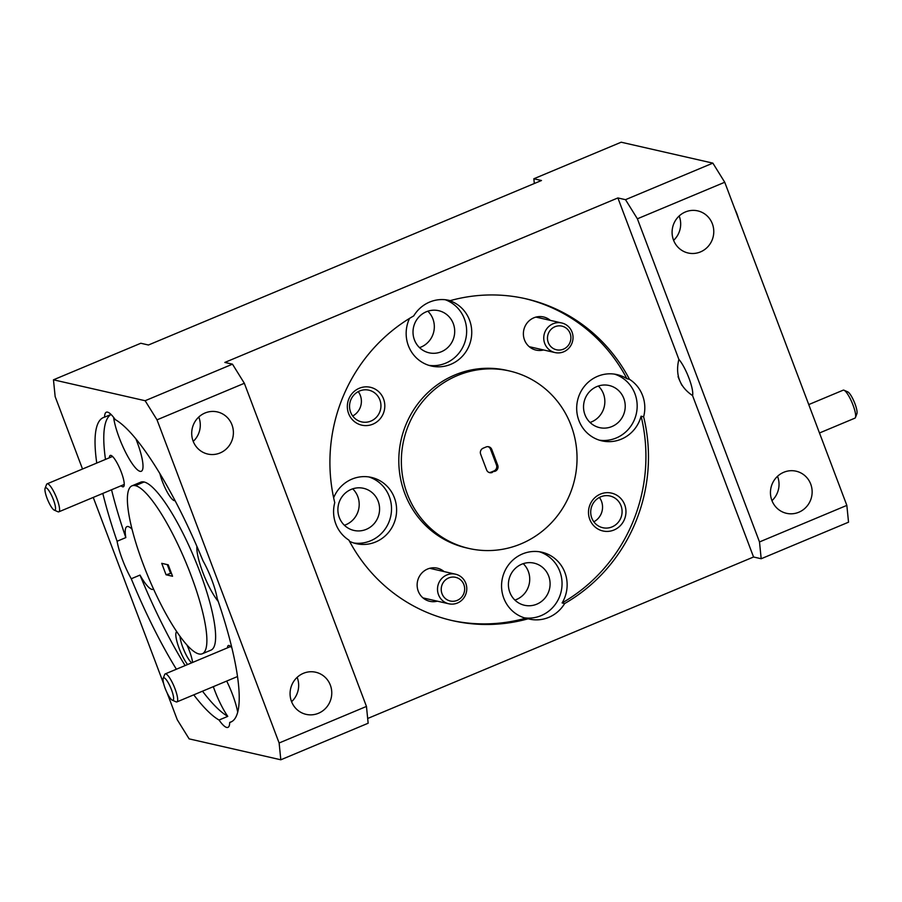 <?xml version="1.0" encoding="UTF-8"?>
<svg xmlns="http://www.w3.org/2000/svg" width="902" height="902" viewBox="0 0 902 902"><rect width="100%" height="100%" fill="white"/><g stroke="black" fill="none" stroke-linecap="round" stroke-linejoin="round"><path stroke-width="1.35" d="M45.991 487.757A12.132 2.683 -112.7 0 0 45.1 488.309A12.132 2.683 -112.7 0 0 47.75 500.012A12.132 2.683 -112.7 0 0 54.221 510.115A12.132 2.683 -112.7 0 0 54.47 510.205A12.132 2.683 -112.7 0 0 53.41 499.708A12.132 2.683 -112.7 0 0 45.991 487.757M45.1 488.309L46.543 484.498A15.176 3.36 67.3 0 1 47.096 483.844A15.176 3.36 67.3 0 1 47.659 483.81A15.176 3.36 67.3 0 1 56.51 497.645A15.176 3.36 67.3 0 1 58.81 511.829A15.176 3.36 67.3 0 1 58.258 511.862A15.176 3.36 67.3 0 1 57.953 511.761L54.221 510.115M563.423 349.175A12.132 11.692 102.9 0 0 570.109 333.39A12.132 11.692 102.9 0 0 554.944 326.738A12.132 11.692 102.9 0 0 548.269 342.523A12.132 11.692 102.9 0 0 563.423 349.175M553.095 323.75A15.176 14.612 -77.1 0 1 561.766 322.984A15.176 14.612 -77.1 0 1 572.995 336.491A15.176 14.612 -77.1 0 1 563.694 351.803A15.176 14.612 -77.1 0 1 555.012 352.569A15.176 14.612 -77.1 0 1 543.782 339.062A15.176 14.612 -77.1 0 1 553.095 323.75M457.179 600.394A12.132 11.692 102.9 0 0 463.865 584.597A12.132 11.692 102.9 0 0 448.7 577.945A12.132 11.692 102.9 0 0 442.025 593.741A12.132 11.692 102.9 0 0 457.179 600.394M446.851 574.957A15.176 14.612 -77.1 0 1 455.521 574.191A15.176 14.612 -77.1 0 1 466.751 587.698A15.176 14.612 -77.1 0 1 457.449 603.01A15.176 14.612 -77.1 0 1 448.768 603.776A15.176 14.612 -77.1 0 1 437.538 590.28A15.176 14.612 -77.1 0 1 446.851 574.957M164.085 677.83A12.132 2.683 -112.7 0 0 163.194 678.383A12.132 2.683 -112.7 0 0 165.844 690.086A12.132 2.683 -112.7 0 0 172.327 700.189A12.132 2.683 -112.7 0 0 172.564 700.268A12.132 2.683 -112.7 0 0 171.504 689.771A12.132 2.683 -112.7 0 0 164.085 677.83M163.194 678.383L164.649 674.572A15.176 3.36 67.3 0 1 165.19 673.918A15.176 3.36 67.3 0 1 165.754 673.884A15.176 3.36 67.3 0 1 174.605 687.707A15.176 3.36 67.3 0 1 176.905 701.903A15.176 3.36 67.3 0 1 176.352 701.936A15.176 3.36 67.3 0 1 176.048 701.835L172.327 700.189M734.871 209.061A12.132 2.683 67.3 0 1 736.618 213.041A12.132 2.683 67.3 0 1 738.31 218.16M844.047 390.239L847.779 391.885A12.132 2.683 67.3 0 1 854.713 403.115A12.132 2.683 67.3 0 1 856.9 413.691L855.457 417.502A15.176 3.36 -112.7 0 0 852.717 404.276A15.176 3.36 -112.7 0 0 844.047 390.239A15.176 3.36 -112.7 0 0 843.19 390.171L808.744 404.581M819.478 432.983L854.904 418.156A15.176 3.36 -112.7 0 0 855.457 417.502M185.113 665.575A165.066 36.565 -112.7 0 1 140.002 575.093A33.983 7.532 -112.7 0 0 151.942 589.389A33.983 7.532 -112.7 0 0 153.182 589.322A33.983 7.532 -112.7 0 0 153.565 589.096M132.053 529.237A33.983 7.532 -112.7 0 0 128.197 526.554A33.983 7.532 -112.7 0 0 126.945 526.621A33.983 7.532 -112.7 0 0 125.829 537.592A165.066 36.565 -112.7 0 1 111.544 489.763M192.6 662.44A19.416 4.307 -112.7 0 0 186.928 644.964M121.116 485.761A16.991 3.766 -112.7 0 0 122.762 486.821A16.991 3.766 -112.7 0 0 124.002 486.043A16.991 3.766 -112.7 0 0 120.293 469.649A16.991 3.766 -112.7 0 0 111.228 455.51A16.991 3.766 -112.7 0 0 110.89 455.397A16.991 3.766 -112.7 0 0 109.401 457.765M678.868 359.357A21.603 4.792 67.3 0 1 688.993 378.22A21.603 4.792 67.3 0 1 692.556 395.583C679.702 386.879 675.136 374.804 678.868 359.357L617.881 197.944L224.835 362.435L232.479 364.171L244.352 383.282L366.46 706.435L368.151 723.235L280.815 759.788L189.138 738.873L177.266 719.751L167.129 692.939M231.904 647.952A16.991 3.766 -112.7 0 0 229.322 645.584A16.991 3.766 -112.7 0 0 228.984 645.471A16.991 3.766 -112.7 0 0 227.496 647.839M159.891 473.629A19.416 4.307 -112.7 0 0 174.244 500.61A19.416 4.307 -112.7 0 0 175.011 500.554M237.711 712.208A33.983 7.532 -112.7 0 0 226.695 681.066M231.972 721.499L229.683 722.457A165.066 36.565 -112.7 0 0 230.867 722.062A165.066 36.565 -112.7 0 0 217.179 598.342A33.983 7.532 -112.7 0 0 203.018 560.852A165.066 36.565 -112.7 0 0 115.23 419.565A33.983 7.532 -112.7 0 0 107.564 412.146A33.983 7.532 -112.7 0 0 106.323 412.214A33.983 7.532 -112.7 0 0 104.598 417.141A165.066 36.565 -112.7 0 0 103.414 417.536A165.066 36.565 -112.7 0 0 96.751 463.064M193.761 694.844A165.066 36.565 -112.7 0 0 219.051 720.033A33.983 7.532 -112.7 0 0 226.706 727.452A33.983 7.532 -112.7 0 0 227.958 727.373A33.983 7.532 -112.7 0 0 229.683 722.457M113.607 417.367A33.983 7.532 -112.7 0 0 124.859 450.82A33.983 7.532 -112.7 0 0 140.047 471.329A33.983 7.532 -112.7 0 0 141.298 471.261A33.983 7.532 -112.7 0 0 135.898 438.902M291.481 701.429A21.603 20.802 102.9 0 0 306.116 714.361A21.603 20.802 102.9 0 0 326.637 707.191A21.603 20.802 102.9 0 0 330.357 685.159A21.603 20.802 102.9 0 0 315.723 672.238A21.603 20.802 102.9 0 0 295.202 679.398A21.603 20.802 102.9 0 0 291.481 701.429M291.594 701.7A21.603 20.802 102.9 0 0 297.254 677.616A21.603 20.802 102.9 0 0 297.141 677.346M193.118 441.112A21.603 20.802 102.9 0 0 207.753 454.044A21.603 20.802 102.9 0 0 228.274 446.873A21.603 20.802 102.9 0 0 231.983 424.853A21.603 20.802 102.9 0 0 217.359 411.921A21.603 20.802 102.9 0 0 196.828 419.08A21.603 20.802 102.9 0 0 193.118 441.112M193.22 441.382A21.603 20.802 102.9 0 0 198.88 417.299A21.603 20.802 102.9 0 0 198.778 417.028M673.501 240.067A21.603 20.802 102.9 0 0 688.125 253A21.603 20.802 102.9 0 0 708.656 245.829A21.603 20.802 102.9 0 0 712.366 223.809A21.603 20.802 102.9 0 0 697.742 210.876A21.603 20.802 102.9 0 0 677.21 218.047A21.603 20.802 102.9 0 0 673.501 240.067M673.602 240.338A21.603 20.802 102.9 0 0 679.262 216.255A21.603 20.802 102.9 0 0 679.161 215.984M771.864 500.385A21.603 20.802 102.9 0 0 786.499 513.317A21.603 20.802 102.9 0 0 807.019 506.146A21.603 20.802 102.9 0 0 810.729 484.126A21.603 20.802 102.9 0 0 796.105 471.194A21.603 20.802 102.9 0 0 775.573 478.364A21.603 20.802 102.9 0 0 771.864 500.385M771.965 500.655A21.603 20.802 102.9 0 0 777.625 476.572A21.603 20.802 102.9 0 0 777.524 476.301M550.333 320.379A16.991 16.36 102.9 0 0 530.229 319.894A16.991 16.36 102.9 0 0 524.49 339.919A16.991 16.36 102.9 0 0 543.579 349.953M444.088 571.586A16.991 16.36 102.9 0 0 423.985 571.101A16.991 16.36 102.9 0 0 418.246 591.137A16.991 16.36 102.9 0 0 437.335 601.172M589.761 519.349A19.416 18.705 102.9 0 0 614.014 529.993A19.416 18.705 102.9 0 0 624.691 504.737A19.416 18.705 102.9 0 0 600.439 494.093A19.416 18.705 102.9 0 0 589.761 519.349M591.768 517.973A16.259 15.661 102.9 0 0 602.784 527.715A16.259 15.661 102.9 0 0 618.231 522.314A16.259 15.661 102.9 0 0 621.027 505.729A16.259 15.661 102.9 0 0 610.011 495.999A16.259 15.661 102.9 0 0 594.565 501.399A16.259 15.661 102.9 0 0 591.768 517.973M593.843 521.807A16.259 15.661 102.9 0 0 601.487 501.275A16.259 15.661 102.9 0 0 599.413 497.442M348.6 413.533A19.416 18.705 102.9 0 0 372.853 424.177A19.416 18.705 102.9 0 0 383.542 398.909A19.416 18.705 102.9 0 0 359.289 388.266A19.416 18.705 102.9 0 0 348.6 413.533M350.607 412.158A16.259 15.661 102.9 0 0 361.623 421.888A16.259 15.661 102.9 0 0 377.081 416.498A16.259 15.661 102.9 0 0 379.877 399.913A16.259 15.661 102.9 0 0 368.862 390.171A16.259 15.661 102.9 0 0 353.404 395.572A16.259 15.661 102.9 0 0 350.607 412.158M352.693 415.991A16.259 15.661 102.9 0 0 360.326 395.448A16.259 15.661 102.9 0 0 358.252 391.615M339.299 517.511A21.603 20.802 102.9 0 0 353.922 530.432A21.603 20.802 102.9 0 0 374.454 523.273A21.603 20.802 102.9 0 0 378.163 501.241A21.603 20.802 102.9 0 0 363.54 488.309A21.603 20.802 102.9 0 0 343.008 495.48A21.603 20.802 102.9 0 0 339.299 517.511M344.395 525.268A21.603 20.802 102.9 0 0 357.79 496.596A21.603 20.802 102.9 0 0 352.705 488.839M414.424 339.874A21.603 20.802 102.9 0 0 429.048 352.806A21.603 20.802 102.9 0 0 449.579 345.635A21.603 20.802 102.9 0 0 453.289 323.604A21.603 20.802 102.9 0 0 438.665 310.683A21.603 20.802 102.9 0 0 418.133 317.842A21.603 20.802 102.9 0 0 414.424 339.874M419.52 347.631A21.603 20.802 102.9 0 0 432.915 318.958A21.603 20.802 102.9 0 0 427.83 311.201M584.947 414.706A21.603 20.802 102.9 0 0 599.571 427.627A21.603 20.802 102.9 0 0 620.102 420.467A21.603 20.802 102.9 0 0 623.812 398.436A21.603 20.802 102.9 0 0 609.188 385.504A21.603 20.802 102.9 0 0 588.656 392.674A21.603 20.802 102.9 0 0 584.947 414.706M590.043 422.463A21.603 20.802 102.9 0 0 603.438 393.791A21.603 20.802 102.9 0 0 598.353 386.033M509.822 592.332A21.603 20.802 102.9 0 0 524.445 605.265A21.603 20.802 102.9 0 0 544.977 598.094A21.603 20.802 102.9 0 0 548.687 576.074A21.603 20.802 102.9 0 0 534.063 563.141A21.603 20.802 102.9 0 0 513.531 570.301A21.603 20.802 102.9 0 0 509.822 592.332M514.918 600.089A21.603 20.802 102.9 0 0 528.313 571.417A21.603 20.802 102.9 0 0 523.228 563.66M409.542 318.395A33.983 32.731 102.9 0 0 408.38 345.692A33.983 32.731 102.9 0 0 431.393 366.032A33.983 32.731 102.9 0 0 463.684 354.757A33.983 32.731 102.9 0 0 469.525 320.109A33.983 32.731 102.9 0 0 447.775 300.084M428.867 365.344A33.983 32.731 102.9 0 0 464.429 318.947A33.983 32.731 102.9 0 0 445.182 299.712M450.211 300.637A33.983 32.731 102.9 0 0 449.049 300.355A33.983 32.731 102.9 0 0 413.725 315.903A165.066 158.977 102.9 0 0 334.755 502.639A33.983 32.731 102.9 0 0 335.803 523.915A33.983 32.731 102.9 0 0 348.916 540.129A165.066 158.977 102.9 0 0 452.477 620.644A165.066 158.977 102.9 0 0 528.177 618.795L525.629 618.208A33.983 32.731 102.9 0 1 503.778 598.161A33.983 32.731 102.9 0 1 509.619 563.502A33.983 32.731 102.9 0 1 541.91 552.227A33.983 32.731 102.9 0 1 564.911 572.567A33.983 32.731 102.9 0 1 562.115 602.942L564.663 603.528A165.066 158.977 102.9 0 0 643.633 416.792A33.983 32.731 102.9 0 0 642.585 395.516A33.983 32.731 102.9 0 0 629.472 379.302A165.066 158.977 102.9 0 0 525.911 298.787A165.066 158.977 102.9 0 0 450.211 300.637L447.888 300.107M643.633 416.792L641.085 416.205A33.983 32.731 102.9 0 1 601.916 440.864A33.983 32.731 102.9 0 1 578.904 420.524A33.983 32.731 102.9 0 1 584.744 385.876A33.983 32.731 102.9 0 1 617.036 374.601A33.983 32.731 102.9 0 1 626.924 378.716L629.472 379.302M599.39 440.176A33.983 32.731 102.9 0 0 634.952 393.779A33.983 32.731 102.9 0 0 614.465 374.127M528.177 618.795A33.983 32.731 102.9 0 0 529.339 619.076A33.983 32.731 102.9 0 0 564.663 603.528M524.265 617.814A33.983 32.731 102.9 0 0 559.826 571.406A33.983 32.731 102.9 0 0 539.34 551.753M349.548 541.313A33.983 32.731 102.9 0 0 356.267 543.669A33.983 32.731 102.9 0 0 388.559 532.394A33.983 32.731 102.9 0 0 394.388 497.746A33.983 32.731 102.9 0 0 371.387 477.406A33.983 32.731 102.9 0 0 333.639 497.78M353.742 542.981A33.983 32.731 102.9 0 0 389.303 496.585A33.983 32.731 102.9 0 0 368.817 476.933M509.438 370.97L506.89 370.384A91.023 87.674 102.9 0 0 420.411 400.578A91.023 87.674 102.9 0 0 404.761 493.405A91.023 87.674 102.9 0 0 466.402 547.875L468.95 548.461A91.023 87.674 102.9 0 0 555.44 518.267A91.023 87.674 102.9 0 0 571.079 425.44A91.023 87.674 102.9 0 0 509.438 370.97A91.023 87.674 102.9 0 0 422.948 401.164A91.023 87.674 102.9 0 0 407.309 493.98A91.023 87.674 102.9 0 0 468.95 548.461M166.058 574.777L172.553 576.265L168.223 564.821L161.729 563.333L166.058 574.777L171.38 573.176M135.334 485.648L135.289 485.637A91.023 20.171 -112.7 0 0 131.996 485.828A91.023 20.171 -112.7 0 0 145.797 570.887A91.023 20.171 -112.7 0 0 198.891 653.939L198.936 653.95A91.023 20.171 -112.7 0 0 202.285 653.77A91.023 20.171 -112.7 0 0 188.439 568.621A91.023 20.171 -112.7 0 0 135.334 485.648L144.072 481.984A91.023 20.171 -112.7 0 1 197.177 564.968A91.023 20.171 -112.7 0 1 211.012 650.116L202.285 653.77M626.924 378.716A165.066 158.977 102.9 0 0 524.637 298.506M562.115 602.942A165.066 158.977 102.9 0 0 641.085 416.205M496.472 464.992L497.746 465.285A4.566 4.397 -77.1 0 1 495.232 471.216L493.969 470.934A4.566 4.397 102.9 0 0 496.472 464.992L490.508 449.196A4.566 4.397 102.9 0 0 488.038 446.659M489.076 472.479A4.566 4.397 102.9 0 0 491.038 472.152L495.232 471.216M492.312 472.445A4.566 4.397 -77.1 0 1 486.606 469.942L480.642 454.146A4.566 4.397 -77.1 0 1 483.156 448.204L486.077 446.986A4.566 4.397 -77.1 0 1 491.782 449.489L490.508 449.196M497.746 465.285L491.782 449.489M280.815 759.788L279.124 742.989L157.016 419.836L145.132 400.725L53.466 379.81L55.157 396.609L82.522 469.017M279.124 742.989L366.46 706.435M244.352 383.282L157.016 419.836M491.038 472.152L493.969 470.934M759.495 541.944L846.843 505.391L848.534 522.19L761.187 558.744L759.495 541.944L637.387 218.803L625.514 199.68L712.862 163.127L621.185 142.212L533.849 178.765L534.322 183.512M712.862 163.127L724.734 182.249L846.843 505.391M724.734 182.249L637.387 218.803M53.466 379.81L140.813 343.256L148.447 345.004L541.482 180.513L533.849 178.765M145.132 400.725L232.479 364.171M617.881 197.944L625.514 199.68M102.805 493.417A165.066 36.565 -112.7 0 0 117.091 541.256A33.983 7.532 -112.7 0 0 131.264 578.746A165.066 36.565 -112.7 0 0 176.386 669.228M93.256 497.419L163.69 683.84M367.678 718.488L753.553 556.996L761.187 558.744M753.553 556.996L692.556 395.583M451.214 620.351A165.066 158.977 102.9 0 0 525.629 618.208M135.289 485.637L144.027 481.972A91.023 20.171 -112.7 0 0 140.735 482.175L131.996 485.828M202.499 691.191A165.066 36.565 -112.7 0 0 227.778 716.368A33.983 7.532 -112.7 0 1 213.323 686.659M196.907 546.386A33.983 7.532 -112.7 0 0 203.221 573.458A33.983 7.532 -112.7 0 0 218.228 601.408M104.598 417.141L111.036 414.446A165.066 36.565 -112.7 0 0 105.489 459.4M176.792 631.716A19.416 4.307 -112.7 0 0 178.021 645.167A19.416 4.307 -112.7 0 0 187.571 664.548M219.051 720.033L227.778 716.368M681.98 385.38A21.603 4.792 67.3 0 1 678.045 376.619M167.265 564.596L170.422 572.95M180.028 636.35A16.259 3.608 -112.7 0 0 184.301 650.996A16.259 3.608 -112.7 0 0 191.652 662.835M140.002 575.093L131.264 578.746M117.091 541.256L125.829 537.592M47.096 483.844L112.536 456.457M58.81 511.829L124.251 484.453M561.766 322.984L535.957 317.098M555.012 352.569L529.215 346.684M455.521 574.191L429.713 568.305M448.768 603.776L422.97 597.891M165.19 673.918L230.63 646.531M176.905 701.903L237.519 676.534"/></g></svg>
